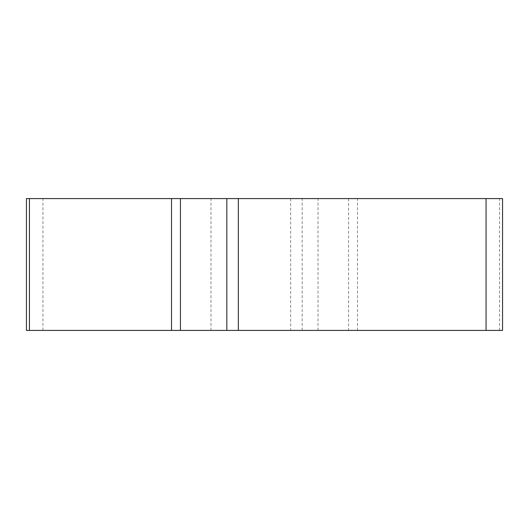 <?xml version="1.0" encoding="UTF-8"?>
<svg xmlns="http://www.w3.org/2000/svg" width="529" height="529" viewBox="0 0 529 529"><rect width="100%" height="100%" fill="white"/><g stroke="black" fill="none" stroke-linecap="round" stroke-linejoin="round"><path stroke-width="0.4" stroke-dasharray="2.65 1.98" d="M502.55 198.587L26.45 198.587M26.45 330.413L502.55 330.413M264.5 330.413L318.015 330.413L264.5 330.413M264.5 198.587L318.015 198.587L264.5 198.587M171.522 330.413L29.432 330.413M486.072 330.413L180.429 330.413M499.568 330.413L499.568 198.587M357.478 330.413L357.478 198.587M348.571 198.587L348.571 330.413M302.165 330.413L302.165 198.587M290.659 198.587L290.659 330.413M42.928 330.413L42.928 198.587M318.015 330.413L318.015 198.587M210.985 330.413L210.985 198.587"/><path stroke-width="0.79" d="M226.835 198.587L502.55 198.587L502.55 330.413L26.45 330.413L26.45 198.587L226.835 198.587L226.835 330.413M29.432 198.587L29.432 330.413L501.042 330.413L486.072 330.413L486.072 198.587M180.429 198.587L180.429 330.413L171.522 330.413L171.522 198.587M238.341 198.587L238.341 330.413"/></g></svg>
